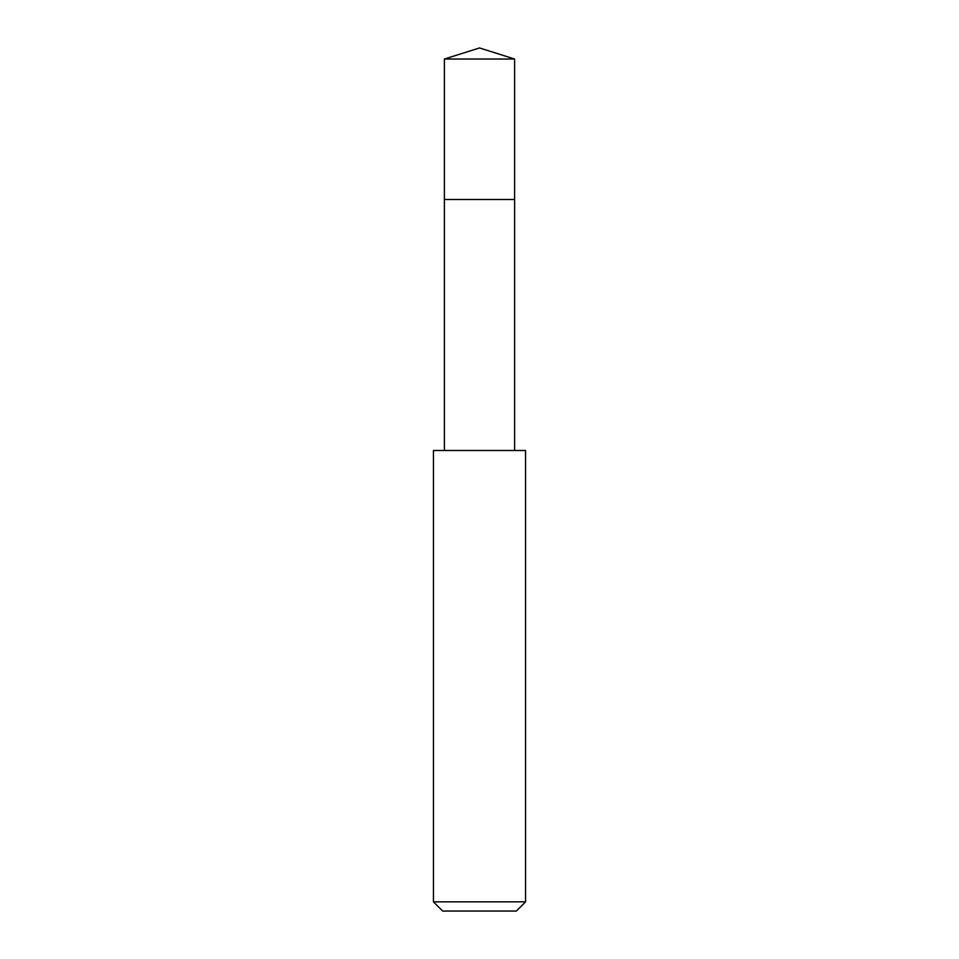 <?xml version="1.0" encoding="UTF-8"?>
<svg xmlns="http://www.w3.org/2000/svg" width="959" height="959" viewBox="0 0 959 959"><rect width="100%" height="100%" fill="white"/><g stroke="black" fill="none" stroke-linecap="round" stroke-linejoin="round"><path stroke-width="1.44" d="M514.611 450.49L514.611 59.026L444.389 59.026L444.389 199.496L514.611 199.496L444.389 199.496L444.389 59.026L479.5 47.95L444.389 59.026M479.5 450.49L433.444 450.49L433.444 901.844L525.556 901.844L525.556 450.49L479.5 450.49M433.444 901.844L442.65 911.05L516.35 911.05L525.556 901.844M479.5 47.95L514.611 59.026M444.389 450.49L444.389 199.496"/></g></svg>
